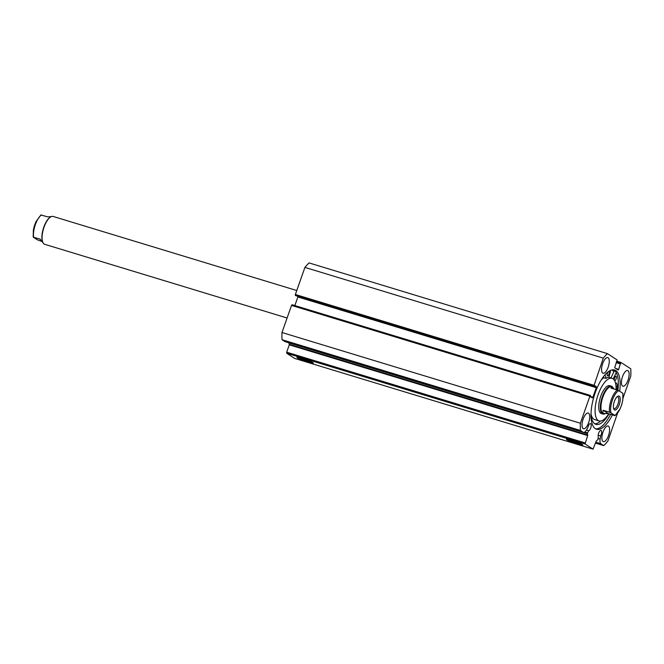 <?xml version="1.0" encoding="UTF-8"?>
<svg xmlns="http://www.w3.org/2000/svg" width="664" height="664" viewBox="0 0 664 664"><rect width="100%" height="100%" fill="white"/><g stroke="black" fill="none" stroke-linecap="round" stroke-linejoin="round"><path stroke-width="1" d="M610.722 370.321L608.929 377.202A22.642 8.773 106.9 0 0 605.867 378.389L605.8 378.306A6.623 2.565 106.9 0 0 604.721 375.127M608.747 371.392A2.274 0.88 -73.1 0 1 608.905 371.408A2.274 0.88 -73.1 0 1 608.996 374.106A2.274 0.88 -73.1 0 1 607.585 375.758A2.274 0.88 -73.1 0 1 607.485 373.06A2.274 0.88 -73.1 0 1 608.141 371.832M614.316 380.148A2.274 0.88 -73.1 0 1 614.573 377.949A2.274 0.88 -73.1 0 1 615.993 376.289A2.274 0.88 -73.1 0 1 616.084 378.986A2.274 0.88 -73.1 0 1 614.665 380.638A2.274 0.88 -73.1 0 1 614.582 380.605M594.803 423.823A28.195 10.923 106.9 0 0 600.505 421.067M590.993 414.585A28.195 10.923 106.9 0 0 595.957 424.371A28.195 10.923 106.9 0 0 608.996 413.838M610.921 377.957L614.349 370.827A32.378 12.55 106.9 0 0 613.81 369.914M613.221 378.92L616.242 372.62M616.964 389.909A28.195 10.923 106.9 0 0 617.321 386.531A6.623 2.565 106.9 0 0 616.134 383.02A6.623 2.565 106.9 0 0 615.495 383.028M617.321 386.531L615.993 386.133M605.809 378.372L603.393 377.575A6.623 2.565 106.9 0 0 603.377 376.803M590.42 396.491L592.902 397.246L592.329 397.91L590.371 396.649L590.479 395.462L589.906 396.134L580.369 423.234A53.66 20.791 106.9 0 0 580.402 430.43L583.274 432.305A6.258 2.424 106.9 0 0 583.523 432.422A6.258 2.424 106.9 0 0 586.37 430.156L587.864 427.599A3.727 1.444 -73.1 0 1 588.204 426.354A3.727 1.444 -73.1 0 1 590.545 423.607A3.727 1.444 -73.1 0 1 590.711 427.989A3.727 1.444 -73.1 0 1 588.727 430.737L587.391 433.077L587.665 435.559L585.084 443.967L593.027 449.138L596.222 441.128L597.882 439.643L598.322 436.978A3.727 1.444 106.9 0 1 598.654 433.16A3.727 1.444 106.9 0 1 600.995 430.405A3.727 1.444 106.9 0 1 601.161 434.787A3.727 1.444 106.9 0 1 600.671 435.933L600.14 439.111A6.258 2.424 -73.1 0 0 600.845 443.735L603.725 445.61A53.66 20.791 106.9 0 0 607.867 441.128L617.528 413.257M312.786 362.552A8.698 0.896 19.4 0 1 313.3 363.009A8.698 0.896 19.4 0 1 306.868 361.755A8.698 0.896 19.4 0 1 297.439 357.888A8.698 0.896 19.4 0 1 296.982 357.265A8.698 0.896 19.4 0 1 304.187 358.958A8.698 0.896 19.4 0 1 312.786 362.552M298.75 357.406A7.794 0.797 -160.6 0 0 305.141 360.129A7.794 0.797 -160.6 0 0 311.831 362.021M582.295 444.498A8.698 0.896 19.4 0 1 582.809 444.946A8.698 0.896 19.4 0 1 576.377 443.701A8.698 0.896 19.4 0 1 566.948 439.834A8.698 0.896 19.4 0 1 566.492 439.203A8.698 0.896 19.4 0 1 573.696 440.904A8.698 0.896 19.4 0 1 582.295 444.498M568.26 439.352A7.794 0.797 -160.6 0 0 574.65 442.066A7.794 0.797 -160.6 0 0 581.34 443.959M595.683 428.878A30.967 12.002 106.9 0 0 610.556 414.311M619.67 391.262A30.967 12.002 106.9 0 0 614.59 369.997A30.967 12.002 106.9 0 0 595.176 392.856A30.967 12.002 106.9 0 0 596.579 429.251A30.967 12.002 106.9 0 0 612.407 414.875M608.166 367.217A8.184 3.171 106.9 0 0 607.801 357.597A8.184 3.171 106.9 0 0 602.663 363.64A8.184 3.171 106.9 0 0 603.036 373.259A8.184 3.171 106.9 0 0 608.166 367.217M628.028 380.148A8.184 3.171 106.9 0 0 627.663 370.529A8.184 3.171 106.9 0 0 622.533 376.563A8.184 3.171 106.9 0 0 622.898 386.191A8.184 3.171 106.9 0 0 628.028 380.148M588.636 422.677A8.184 3.171 106.9 0 0 588.271 413.058A8.184 3.171 106.9 0 0 583.133 419.1A8.184 3.171 106.9 0 0 583.507 428.72A8.184 3.171 106.9 0 0 588.636 422.677M608.498 435.609A8.184 3.171 106.9 0 0 608.133 425.989A8.184 3.171 106.9 0 0 602.995 432.032A8.184 3.171 106.9 0 0 603.369 441.651A8.184 3.171 106.9 0 0 608.498 435.609M623.056 398.002L630.8 376.015A53.66 20.791 106.9 0 0 630.767 368.819L621.064 362.502L620.458 363.158L616.383 361.913M615.694 368.445L618.715 369.367L620.458 363.158M618.715 369.367L618.151 370.039L614.69 367.79L617.146 359.954L607.444 353.638A53.66 20.791 106.9 0 0 603.294 358.12L593.757 386.265L295.372 295.546L593.757 386.265M594.122 385.983L596.264 386.631L594.338 385.386L593.973 386.406M596.264 386.631L596.264 387.685L297.879 296.966L294.849 305.581M592.902 397.246L596.264 387.685M587.665 435.559L289.28 344.84L288.94 342.856M583.523 432.422L285.138 341.694A6.258 2.424 -73.1 0 1 284.889 341.587L583.274 432.305M589.906 396.134L291.521 305.415L281.984 332.515A53.66 20.791 -73.1 0 0 282.017 339.711L284.889 341.587M291.521 305.415L292.094 304.743L590.437 395.462M297.879 296.966L297.995 296.418M295.372 295.546L295.372 294.492L593.757 385.211M607.444 353.638L309.059 262.919A53.66 20.791 -73.1 0 0 304.909 267.401L295.372 294.492M585.084 443.967L286.699 353.248L294.642 358.419L593.027 449.138M286.699 353.248L286.69 352.194L585.075 442.913M289.28 344.84L286.69 352.194M304.909 267.401L603.294 358.12M603.725 445.61L595.525 443.12M580.369 423.234L281.984 332.515M282.017 339.711L580.402 430.43M616.175 362.511L620.242 363.756M616.134 362.627L620.608 363.988M616.532 361.482L616.947 361.606M617.885 390.224A30.967 12.002 106.9 0 0 613.636 369.815M613.777 372.023A30.967 12.002 106.9 0 0 612.216 369.881M598.189 435.177L600.671 435.933M586.436 430.04L588.727 430.737M613.055 387.676A14.55 5.636 106.9 0 0 611.992 386.456A14.55 5.636 106.9 0 0 611.419 386.191L609.818 385.701A14.55 5.636 106.9 0 0 608.88 385.618A14.55 5.636 106.9 0 0 599.858 399.13A14.55 5.636 106.9 0 0 601.352 413.547L602.953 414.037A14.55 5.636 106.9 0 0 604.655 413.929M603.759 377.766A22.277 8.632 106.9 0 0 601.335 379.791M591.01 413.73A22.277 8.632 106.9 0 0 594.687 419.598L599.102 420.943A22.277 8.632 106.9 0 0 600.53 421.067A22.277 8.632 106.9 0 0 608.73 413.755M616.059 389.635A22.277 8.632 106.9 0 0 612.067 378.306A22.277 8.632 106.9 0 0 610.631 378.181A22.277 8.632 106.9 0 0 596.82 398.865A22.277 8.632 106.9 0 0 599.102 420.943M613.752 372.064A30.917 11.985 106.9 0 0 612.166 369.889M296.767 290.525L53.153 216.456A14.55 5.636 106.9 0 0 50.489 217.053A14.55 5.636 106.9 0 0 43.525 228.74A14.55 5.636 106.9 0 0 42.811 242.318A14.55 5.636 106.9 0 0 44.114 244.028A14.55 5.636 106.9 0 0 44.687 244.302L287.089 317.998M619.213 396.209A7.279 2.822 -73.1 0 1 619.255 404.633A7.279 2.822 -73.1 0 1 614.407 409.862A7.279 2.822 -73.1 0 1 613.76 409.007A7.279 2.822 -73.1 0 1 614.117 402.218A7.279 2.822 -73.1 0 1 617.603 396.375A7.279 2.822 -73.1 0 1 619.213 396.209M613.536 408.302A6.183 2.399 106.9 0 0 613.81 408.551A6.183 2.399 106.9 0 0 614.051 408.659A6.183 2.399 106.9 0 0 618.043 403.77A6.183 2.399 106.9 0 0 617.894 396.947A6.183 2.399 106.9 0 0 617.653 396.831A6.183 2.399 106.9 0 0 617.022 396.84M614.358 389.121L611.768 386.772A14.093 5.461 106.9 0 0 611.685 386.747A14.093 5.461 106.9 0 0 602.597 397.894A14.093 5.461 106.9 0 0 602.929 413.456A14.093 5.461 106.9 0 0 603.485 413.722A14.093 5.461 106.9 0 0 603.526 413.73M611.419 386.191A14.55 5.636 106.9 0 0 602.04 397.694A14.55 5.636 106.9 0 0 602.381 413.763A14.55 5.636 106.9 0 0 602.953 414.037M614.681 415.564L608.265 413.614L602.929 413.456L603.111 410.261L609.527 412.211A14.093 5.461 -73.1 0 1 617.337 390.025L618.757 390.673A13.189 5.113 106.9 0 0 612.382 400.151A13.189 5.113 106.9 0 0 610.946 412.85L609.527 412.211M603.485 413.722L602.929 413.456M612.249 387.012L610.921 388.075L617.337 390.025M610.946 412.85L614.872 415.407A13.189 5.113 106.9 0 0 621.247 405.92A13.189 5.113 106.9 0 0 622.683 393.221L618.757 390.673M608.265 413.614L603.111 410.261M50.265 217.211A14.093 5.461 106.9 0 0 50.041 217.352A14.093 5.461 106.9 0 0 43.293 228.665A14.093 5.461 106.9 0 0 42.596 241.829A14.093 5.461 106.9 0 0 42.703 242.061M43.044 242.816L40.023 239.057L33.424 237.264L37.35 239.82L41.749 241.372M51.452 216.564L47.841 216.879L41.234 215.086M33.424 237.264L33.607 237.106A14.093 5.461 -73.1 0 1 41.425 214.928M605.8 378.306L603.393 377.575M584.81 432.065L587.482 432.878M617.055 361.282L620.981 362.478M595.84 442.216L600.845 443.735M598.073 438.481L600.14 439.111M289.338 344.309L587.723 435.028M587.333 433.617L288.948 342.898M605.834 378.397L603.427 377.667M617.055 361.274L621.023 362.486M590.479 395.462L292.094 304.743M608.564 377.243L612.067 378.306M615.08 415.631L620.209 408.692L621.778 404.525L622.757 400.359L622.907 393.42M42.596 241.829L42.811 242.318M50.041 217.352L50.489 217.053M41.019 214.862L35.898 221.801L34.329 225.968L33.349 230.134L33.2 237.073"/></g></svg>
